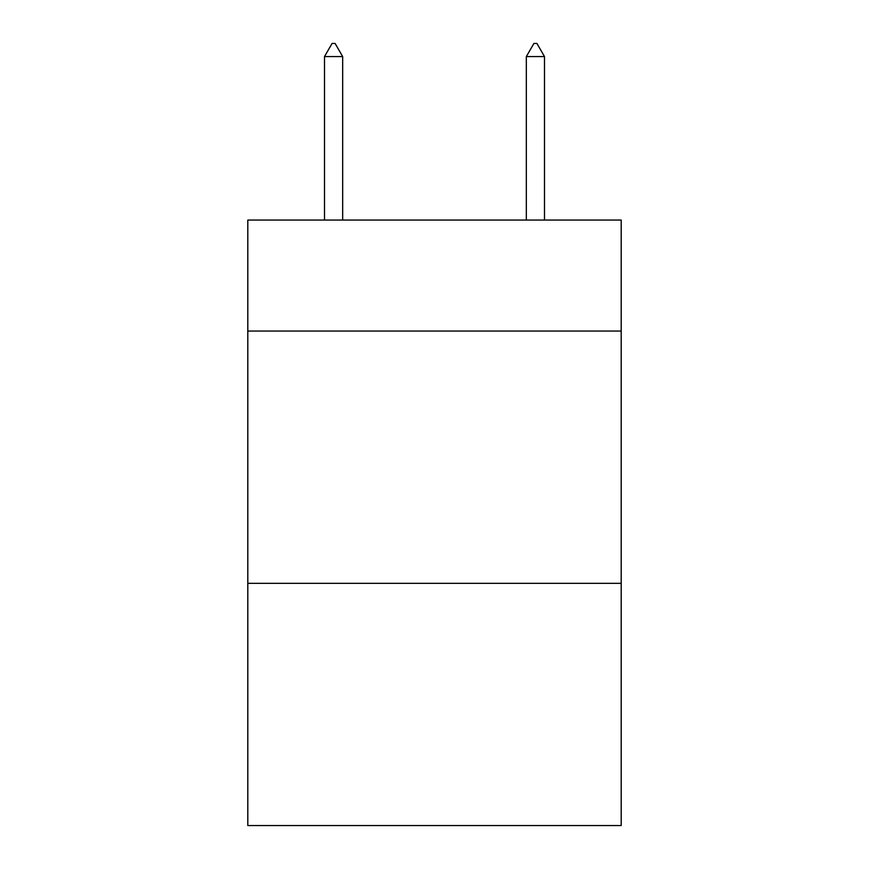 <?xml version="1.0" encoding="UTF-8"?>
<svg xmlns="http://www.w3.org/2000/svg" width="869" height="869" viewBox="0 0 869 869"><rect width="100%" height="100%" fill="white"/><g stroke="black" fill="none" stroke-linecap="round" stroke-linejoin="round"><path stroke-width="1.3" d="M621.194 331.056L621.194 220.053L247.806 220.053L247.806 331.056L621.194 331.056L621.194 825.55L247.806 825.55L247.806 331.056M621.194 583.349L247.806 583.349M533.903 43.45L536.933 43.45L544.494 56.572L526.332 56.572L533.903 43.45M544.494 220.053L544.494 56.572M526.332 220.053L526.332 56.572M342.668 56.572L335.097 43.45L332.067 43.45L324.506 56.572L342.668 56.572L342.668 220.053M324.506 56.572L324.506 220.053"/></g></svg>
